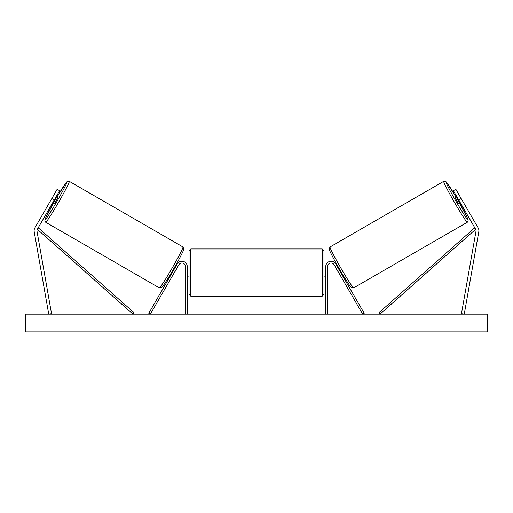 <?xml version="1.0" encoding="UTF-8"?>
<svg xmlns="http://www.w3.org/2000/svg" width="513" height="513" viewBox="0 0 513 513"><rect width="100%" height="100%" fill="white"/><g stroke="black" fill="none" stroke-linecap="round" stroke-linejoin="round"><path stroke-width="0.77" d="M34.114 230.715A5.681 5.681 0 0 0 34.198 231.703L48.735 314.136L51.531 313.642L37 231.209A2.841 2.841 0 0 1 37.334 229.298L132.982 314.136L134.162 312.808L38.513 227.971L37.334 229.298L54.282 199.942L51.826 198.525L34.878 227.875A5.681 5.681 0 0 0 34.114 230.715M51.826 198.525L57.148 189.297L59.611 190.714L54.282 199.942M478.122 227.875A5.681 5.681 0 0 1 478.802 231.703L464.265 314.136L461.469 313.642L476 231.209A2.841 2.841 0 0 0 475.666 229.298L380.018 314.136L378.838 312.808L474.487 227.971L475.666 229.298L458.718 199.942L461.174 198.525L478.122 227.875M461.174 198.525L455.852 189.297L453.389 190.714L458.718 199.942M325.755 314.136L325.755 266.548A5.329 5.329 0 0 1 335.694 263.881L364.198 313.251L362.659 314.136L334.155 264.772A3.553 3.553 0 0 0 327.531 266.548L327.531 314.136M187.245 314.136L187.245 266.548A5.329 5.329 0 0 0 177.306 263.881L148.802 313.251L150.341 314.136L178.845 264.772A3.553 3.553 0 0 1 185.469 266.548L185.469 314.136M190.798 296.2L189.021 294.43L189.021 250.742L190.798 248.965L190.798 296.2L322.202 296.2L322.202 248.965L323.979 250.742L323.979 294.43L322.202 296.2M187.245 275.122L187.598 275.122L187.598 270.05L187.245 270.05M325.755 275.122L325.402 275.122L325.402 270.05L325.755 270.05M45.695 222.257L44.798 220.962L45.311 218.641L53.269 203.456A21.841 1.084 -60 0 0 45.048 219.833A21.841 1.084 -60 0 0 56.905 201.455A21.841 1.084 -60 0 0 66.889 182A21.841 1.084 -60 0 0 56.821 197.306L66.728 181.935L67.697 181.236L69.313 181.346A23.617 1.173 120 0 1 58.52 202.385A23.617 1.173 120 0 1 45.695 222.257L159.357 287.876A23.617 1.173 -60 0 0 172.182 268.01A23.617 1.173 -60 0 0 182.974 246.971L183.859 249.081C183.968 250.023 179.172 259.328 173.657 268.831C167.841 279.078 161.537 288.518 161.377 287.78L159.357 287.876M69.313 181.346L182.974 246.971M52.506 203.02L54.192 203.988L56.122 201.006L57.745 197.838L56.058 196.864M56.116 198.069L53.576 202.462L56.116 198.069L55.551 197.749M53.012 202.141L53.576 202.462M171.855 271.922L172.458 272.275M174.503 272.281L173.997 273.16M172.971 271.396L175.504 267.004M177.043 267.889L177.549 267.01M175.408 265.772L176.01 266.119M174.612 272.345L177.152 267.953M487.35 314.136L25.65 314.136L25.65 331.898L487.35 331.898L487.35 314.136M467.305 222.257L468.202 220.962L467.689 218.641L459.731 203.456A21.841 1.084 -120 0 1 467.952 219.833A21.841 1.084 -120 0 1 456.095 201.455A21.841 1.084 -120 0 1 446.111 182A21.841 1.084 -120 0 1 456.179 197.306L446.272 181.935L445.303 181.236L443.687 181.346A23.617 1.173 60 0 0 454.48 202.385A23.617 1.173 60 0 0 467.305 222.257L353.643 287.876A23.617 1.173 -120 0 1 340.818 268.01A23.617 1.173 -120 0 1 330.026 246.971L329.141 249.081C329.032 250.023 333.828 259.328 339.343 268.831C345.159 279.078 351.463 288.518 351.623 287.78L353.643 287.876M443.687 181.346L330.026 246.971M460.494 203.02L458.808 203.988L456.878 201.006L455.255 197.838L456.942 196.864M341.145 271.922L340.542 272.275M337.592 265.772L336.99 266.119M335.451 267.01L335.957 267.889M340.029 271.396L337.496 267.004M339.003 273.16L338.497 272.281M338.388 272.345L335.848 267.953M459.988 202.141L459.424 202.462L456.884 198.069L459.424 202.462M456.884 198.069L457.449 197.749M183.622 249.395A21.841 1.084 120 0 1 173.638 268.85A21.841 1.084 120 0 1 161.781 287.229M329.378 249.395A21.841 1.084 60 0 0 339.362 268.85A21.841 1.084 60 0 0 351.219 287.229M190.798 248.965L322.202 248.965M187.245 269.036L189.021 269.036M323.979 269.036L325.755 269.036M323.979 276.135L325.755 276.135M187.245 276.135L189.021 276.135"/></g></svg>
